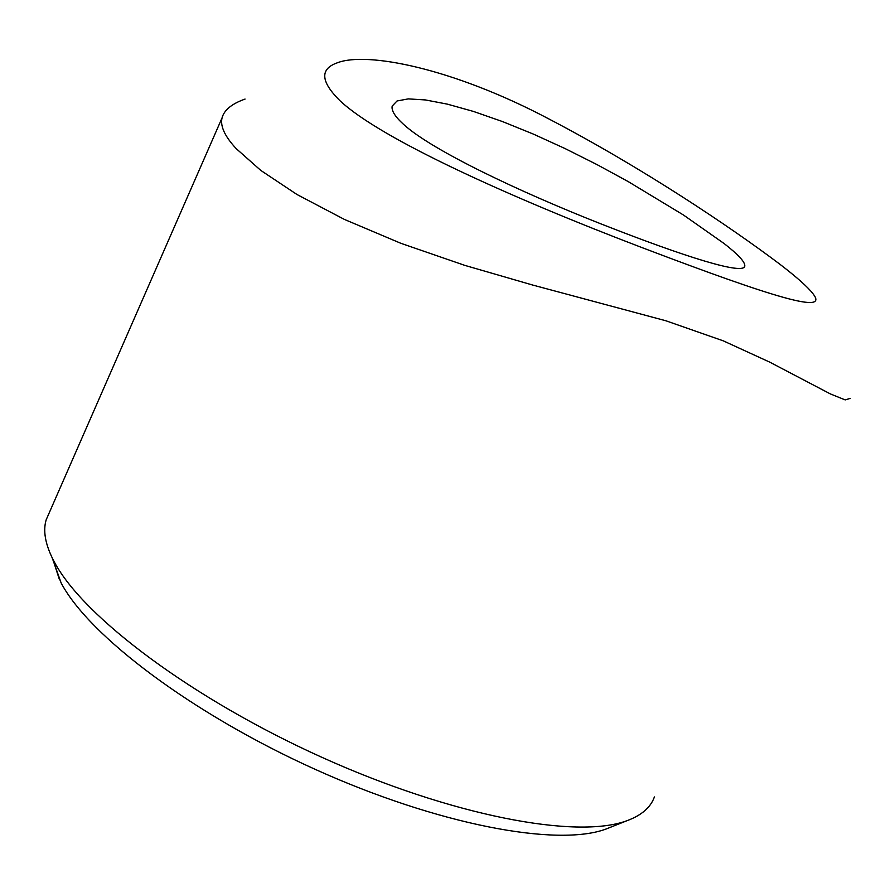 <?xml version="1.0" encoding="UTF-8"?>
<svg xmlns="http://www.w3.org/2000/svg" width="895" height="895" viewBox="0 0 895 895"><rect width="100%" height="100%" fill="white"/><g stroke="black" fill="none" stroke-linecap="round" stroke-linejoin="round"><path stroke-width="1.34" d="M245.062 99.065C231.805 103.775 224.13 110.051 222.049 117.894C220.058 126.094 224.779 136.342 236.202 148.626L260.803 170.43L296.983 194.506L344.362 219.409L400.859 243.306L464.785 265.367L532.402 284.968L665.902 320.779L723.283 340.85L769.745 362.139L830.347 393.912L845.193 399.908L850.25 398.376M339.943 100.699C380.912 139.206 511.437 197.806 641.86 247.546C776.457 298.695 829.508 314.369 812.928 293.661C807.849 287.071 796.897 277.316 780.093 264.394C730.175 226.737 642.23 167.734 549.172 119.091C452.367 67.875 366.424 51.384 337.314 62.807C319.728 68.937 320.6 81.568 339.943 100.699M52.167 557.764L61.128 582.936C89.164 636.155 192.895 714.255 315.32 769.409C437.711 824.687 557.294 847.352 606.206 828.971L610.703 827.181M49.292 512.69L46.193 519.771C42.949 530.489 45.142 543.556 52.749 558.95L54.438 562.172C83.593 617.259 192.817 699.163 321.909 757.327C450.957 815.613 576.525 839.689 627.059 820.67C641.525 815.345 650.643 807.435 654.413 796.942M403.522 124.338C395.031 116.63 391.249 110.544 392.189 106.091L397.033 100.978L408.299 98.886L425.416 99.938L447.343 104.133L473.388 111.416L502.352 121.507L533.331 134.082L565.338 148.693L597.178 164.691L628.212 181.595L683.467 215.013L724.2 243.608C738.185 254.538 745.065 261.978 744.819 265.916C744.316 275.593 685.279 257.01 602.201 224.376C519.402 191.832 431.692 150.203 403.522 124.338M606.206 828.971L627.059 820.67M222.049 117.905L46.193 519.771M744.819 265.916L744.204 267.202M59.506 579.826L52.749 558.95"/></g></svg>
